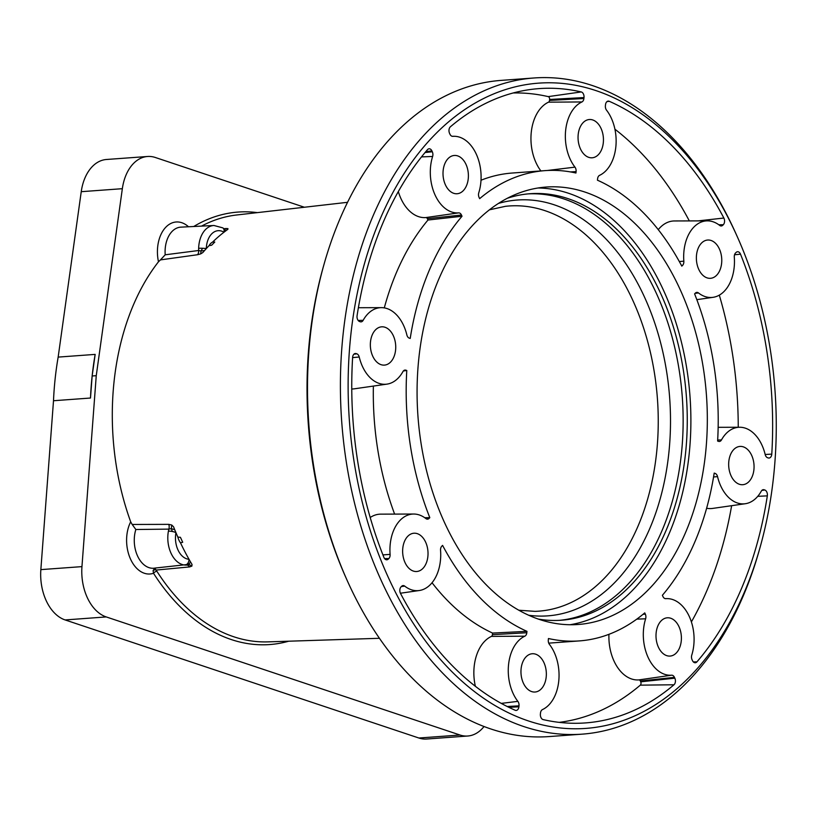 <?xml version="1.0" encoding="UTF-8"?>
<svg xmlns="http://www.w3.org/2000/svg" width="817" height="817" viewBox="0 0 817 817"><rect width="100%" height="100%" fill="white"/><g stroke="black" fill="none" stroke-linecap="round" stroke-linejoin="round"><path stroke-width="1.23" d="M760.198 546.93L759.442 549.627A328.965 216.954 -94.2 0 1 582.082 734.156L549.198 736.566A328.965 216.954 -94.2 0 1 346.878 579.794L345.744 577.241A323.481 213.339 -94.2 0 1 309.684 338.207A323.481 213.339 -94.2 0 1 323.103 267.608L323.859 264.912A328.965 216.954 -94.2 0 1 501.219 80.383L534.093 77.972A328.965 216.954 -94.2 0 1 736.413 234.745L737.557 237.298A323.481 213.339 -94.2 0 1 773.607 476.331A323.481 213.339 -94.2 0 1 760.198 546.93A323.481 213.339 -94.2 0 1 504.263 710.678A323.481 213.339 -94.2 0 1 350.789 335.205A323.481 213.339 -94.2 0 1 514.138 87.113A323.481 213.339 -94.2 0 1 737.557 237.298M346.878 579.794A328.965 216.954 -94.2 0 1 310.215 336.716A328.965 216.954 -94.2 0 1 323.859 264.912M582.082 734.156A328.965 216.954 -94.2 0 1 343.099 334.306A328.965 216.954 -94.2 0 1 534.093 77.972M705.531 453.609A219.313 144.64 -94.2 0 1 578.191 624.494A219.313 144.64 -94.2 0 1 418.876 357.928A219.313 144.64 -94.2 0 1 546.205 187.042A219.313 144.64 -94.2 0 1 705.531 453.609M425.933 518.601A4.657 3.074 85.8 0 0 427.424 519.163A4.657 3.074 85.8 0 0 429.037 518.438L429.813 517.661A235.766 155.485 -94.2 0 1 406.784 370.489L405.845 370.172A4.657 3.074 85.8 0 0 404.875 370.081A4.657 3.074 85.8 0 0 402.934 371.602A38.379 25.307 -94.2 0 1 386.992 384.123A38.379 25.307 -94.2 0 1 359.225 357.009A4.657 3.074 85.8 0 0 356.815 353.812L356.171 353.598A4.657 3.074 85.8 0 0 355.211 353.506A4.657 3.074 85.8 0 0 352.617 357.427A318.007 209.724 85.8 0 0 383.898 557.368A4.657 3.074 85.8 0 0 386.707 559.798A4.657 3.074 85.8 0 0 388.32 559.073L388.841 558.552A4.657 3.074 85.8 0 0 390.097 554.375A38.379 25.307 -94.2 0 1 413.698 514.036A38.379 25.307 -94.2 0 1 425.933 518.601M458.613 212.869A38.379 25.307 -94.2 0 1 435.134 195.13A38.379 25.307 -94.2 0 1 432.622 156.466A4.657 3.074 85.8 0 0 432.316 151.768L431.938 150.941A4.657 3.074 85.8 0 0 428.956 148.796A4.657 3.074 85.8 0 0 427.465 149.685A318.007 209.724 85.8 0 0 357.08 315.679A4.657 3.074 85.8 0 0 359.603 321.541L360.236 321.755A4.657 3.074 85.8 0 0 360.92 321.867A4.657 3.074 85.8 0 0 363.146 320.325A38.379 25.307 -94.2 0 1 381.406 307.641A38.379 25.307 -94.2 0 1 406.856 334.919A4.657 3.074 85.8 0 0 409.266 338.126L410.216 338.442A235.766 155.485 -94.2 0 1 462.024 216.25L461.462 215.024A4.657 3.074 85.8 0 0 458.613 212.869L425.902 217.567A40.676 26.828 -94.2 0 1 398.328 191.556M574.964 167.138A38.379 25.307 -94.2 0 1 565.66 130.281A38.379 25.307 -94.2 0 1 581.929 101.951A4.657 3.074 85.8 0 0 583.9 98.52L584.002 97.56A4.657 3.074 85.8 0 0 581.234 91.943A318.007 209.724 85.8 0 0 529.416 89.656A318.007 209.724 85.8 0 0 450.422 126.768A4.657 3.074 85.8 0 0 449.564 133.355L449.942 134.182A4.657 3.074 85.8 0 0 452.638 136.337A4.657 3.074 85.8 0 0 452.792 136.337A38.379 25.307 -94.2 0 1 454.068 136.286A38.379 25.307 -94.2 0 1 478.782 192.741A4.657 3.074 85.8 0 0 479.089 197.438L479.65 198.654A235.766 155.485 -94.2 0 1 545.01 170.63A235.766 155.485 -94.2 0 1 575.944 173.02L576.087 171.611A4.657 3.074 85.8 0 0 574.964 167.138L547.359 170.487M683.839 261.185A38.379 25.307 -94.2 0 1 707.44 220.856A38.379 25.307 -94.2 0 1 719.675 225.421A4.657 3.074 85.8 0 0 721.166 225.972A4.657 3.074 85.8 0 0 722.779 225.247L723.3 224.726A4.657 3.074 85.8 0 0 723.862 218.037A318.007 209.724 85.8 0 0 609.237 101.288A4.657 3.074 85.8 0 0 608.073 101.124A4.657 3.074 85.8 0 0 605.509 104.739L605.397 105.689A4.657 3.074 85.8 0 0 606.531 110.172A38.379 25.307 -94.2 0 1 615.824 147.019A38.379 25.307 -94.2 0 1 599.566 175.349A4.657 3.074 85.8 0 0 597.595 178.79L597.441 180.2A235.766 155.485 -94.2 0 1 681.807 266.138L682.583 265.362A4.657 3.074 85.8 0 0 683.839 261.185L679.315 261.522M721.462 439.934A38.379 25.307 -94.2 0 1 739.722 427.25A38.379 25.307 -94.2 0 1 765.182 454.528A4.657 3.074 85.8 0 0 767.582 457.724L768.225 457.939A4.657 3.074 85.8 0 0 768.909 458.051A4.657 3.074 85.8 0 0 771.779 454.109A318.007 209.724 85.8 0 0 740.508 254.169A4.657 3.074 85.8 0 0 737.414 251.759A4.657 3.074 85.8 0 0 736.086 252.463L735.555 252.984A4.657 3.074 85.8 0 0 734.299 257.161A38.379 25.307 -94.2 0 1 713.027 297.327A38.379 25.307 -94.2 0 1 698.464 292.935A4.657 3.074 85.8 0 0 696.697 292.394A4.657 3.074 85.8 0 0 695.369 293.099L694.593 293.875A235.766 155.485 -94.2 0 1 717.612 441.047L718.562 441.364A4.657 3.074 85.8 0 0 719.246 441.476A4.657 3.074 85.8 0 0 721.462 439.934L717.673 440.026M665.794 598.667A38.379 25.307 -94.2 0 1 667.06 598.616A38.379 25.307 -94.2 0 1 691.774 655.071A4.657 3.074 85.8 0 0 692.081 659.768L692.469 660.596A4.657 3.074 85.8 0 0 695.165 662.761A4.657 3.074 85.8 0 0 696.932 661.852A318.007 209.724 85.8 0 0 767.326 495.858A4.657 3.074 85.8 0 0 764.804 489.996L764.161 489.781A4.657 3.074 85.8 0 0 763.19 489.689A4.657 3.074 85.8 0 0 761.26 491.211A38.379 25.307 -94.2 0 1 745.318 503.721A38.379 25.307 -94.2 0 1 717.54 476.617A4.657 3.074 85.8 0 0 715.13 473.411L714.191 473.094A235.766 155.485 -94.2 0 1 662.383 595.287L662.944 596.512A4.657 3.074 85.8 0 0 665.641 598.667A4.657 3.074 85.8 0 0 665.794 598.667L665.477 598.667M549.443 644.399A38.379 25.307 -94.2 0 1 558.736 681.255A38.379 25.307 -94.2 0 1 542.468 709.585A4.657 3.074 85.8 0 0 540.497 713.016L540.394 713.976A4.657 3.074 85.8 0 0 543.162 719.593A318.007 209.724 85.8 0 0 575.75 723.29A318.007 209.724 85.8 0 0 673.984 684.769A4.657 3.074 85.8 0 0 674.842 678.181L674.454 677.354A4.657 3.074 85.8 0 0 671.605 675.199A38.379 25.307 -94.2 0 1 648.136 657.46A38.379 25.307 -94.2 0 1 645.624 618.796A4.657 3.074 85.8 0 0 645.318 614.098L644.756 612.883A235.766 155.485 -94.2 0 1 579.396 640.906A235.766 155.485 -94.2 0 1 548.462 638.516L548.309 639.925A4.657 3.074 85.8 0 0 549.443 644.399M440.557 550.352A38.379 25.307 -94.2 0 1 419.284 590.517A38.379 25.307 -94.2 0 1 404.721 586.116A4.657 3.074 85.8 0 0 402.955 585.585A4.657 3.074 85.8 0 0 401.627 586.289L401.096 586.81A4.657 3.074 85.8 0 0 400.544 593.499A318.007 209.724 85.8 0 0 515.159 710.249A4.657 3.074 85.8 0 0 516.048 710.433A4.657 3.074 85.8 0 0 518.897 706.797L518.999 705.847A4.657 3.074 85.8 0 0 517.866 701.364A38.379 25.307 -94.2 0 1 508.572 664.507A38.379 25.307 -94.2 0 1 524.831 636.188A4.657 3.074 85.8 0 0 526.812 632.746L526.965 631.337A235.766 155.485 -94.2 0 1 442.589 545.399L441.813 546.175A4.657 3.074 85.8 0 0 440.557 550.352M670.696 618.234A19.189 12.653 85.8 0 0 667.305 617.795A19.189 12.653 85.8 0 0 656 635.289A19.189 12.653 85.8 0 0 666.703 655.632A19.189 12.653 85.8 0 0 670.103 656.071A19.189 12.653 85.8 0 0 681.398 638.577A19.189 12.653 85.8 0 0 670.696 618.234M743.358 446.868A19.189 12.653 85.8 0 0 739.957 446.429A19.189 12.653 85.8 0 0 728.662 463.923A19.189 12.653 85.8 0 0 739.365 484.267A19.189 12.653 85.8 0 0 742.755 484.706A19.189 12.653 85.8 0 0 754.06 467.212A19.189 12.653 85.8 0 0 743.358 446.868M711.066 240.474A19.189 12.653 85.8 0 0 707.675 240.035A19.189 12.653 85.8 0 0 696.37 257.529A19.189 12.653 85.8 0 0 707.073 277.872A19.189 12.653 85.8 0 0 710.473 278.311A19.189 12.653 85.8 0 0 721.768 260.817A19.189 12.653 85.8 0 0 711.066 240.474M535.656 654.182A19.189 12.653 85.8 0 0 532.255 653.743A19.189 12.653 85.8 0 0 520.96 671.237A19.189 12.653 85.8 0 0 531.653 691.58A19.189 12.653 85.8 0 0 535.053 692.019A19.189 12.653 85.8 0 0 546.348 674.525A19.189 12.653 85.8 0 0 535.656 654.182M417.324 533.664A19.189 12.653 85.8 0 0 413.933 533.225A19.189 12.653 85.8 0 0 402.638 550.719A19.189 12.653 85.8 0 0 413.331 571.063A19.189 12.653 85.8 0 0 416.731 571.502A19.189 12.653 85.8 0 0 428.026 554.008A19.189 12.653 85.8 0 0 417.324 533.664M385.042 327.27A19.189 12.653 85.8 0 0 381.641 326.831A19.189 12.653 85.8 0 0 370.346 344.325A19.189 12.653 85.8 0 0 381.039 364.668A19.189 12.653 85.8 0 0 384.439 365.107A19.189 12.653 85.8 0 0 395.734 347.613A19.189 12.653 85.8 0 0 385.042 327.27M457.704 155.904A19.189 12.653 85.8 0 0 454.303 155.465A19.189 12.653 85.8 0 0 443.008 172.959A19.189 12.653 85.8 0 0 453.701 193.302A19.189 12.653 85.8 0 0 457.101 193.741A19.189 12.653 85.8 0 0 468.396 176.247A19.189 12.653 85.8 0 0 457.704 155.904M592.744 119.956A19.189 12.653 85.8 0 0 589.343 119.517A19.189 12.653 85.8 0 0 578.048 137.001A19.189 12.653 85.8 0 0 588.751 157.354A19.189 12.653 85.8 0 0 592.141 157.793A19.189 12.653 85.8 0 0 603.446 140.299A19.189 12.653 85.8 0 0 592.744 119.956M538.015 187.992A219.313 144.64 -94.2 0 1 689.088 454.814A219.313 144.64 -94.2 0 1 569.949 624.739M507.347 198.265A213.829 141.024 -94.2 0 1 530.162 193.711A213.829 141.024 -94.2 0 1 685.504 453.619A213.829 141.024 -94.2 0 1 561.35 620.226A213.829 141.024 -94.2 0 1 538.117 619.041M92.147 375.983L95.16 354.394A241.24 159.101 -94.2 0 0 92.147 375.983L90.493 398.032A241.24 159.101 -94.2 0 1 92.147 375.983L96.253 375.687L122.346 188.686A43.863 28.932 -94.2 0 1 147.571 156.486A43.863 28.932 -94.2 0 1 155.332 157.487L304.384 207.242M484.021 726.527A43.863 28.932 -94.2 0 1 467.753 736.015A43.863 28.932 -94.2 0 1 459.991 735.014L106.23 616.927A43.863 28.932 -94.2 0 1 81.955 566.62L96.253 375.687M467.753 736.015L426.658 739.028A43.863 28.932 -94.2 0 1 418.886 738.017L459.991 735.014M418.886 738.017L65.125 619.94A43.863 28.932 -94.2 0 1 40.85 569.623L53.503 400.738L90.493 398.032M53.503 400.738A241.24 159.101 -94.2 0 1 58.16 357.1L81.24 191.689A43.863 28.932 -94.2 0 1 106.465 159.489L147.571 156.486M58.16 357.1L95.16 354.394M386.992 384.123L354.353 388.81A40.676 26.828 -94.2 0 1 351.759 388.984M370.203 517.508A40.676 26.828 -94.2 0 1 380.712 514.148L413.698 514.036M429.813 517.661L424.738 517.723M406.784 370.489L403.373 370.979M394.621 514.107A235.766 155.485 -94.2 0 1 373.379 386.073M462.024 216.25L427.975 220.028L427.342 218.66A2.359 1.563 85.8 0 0 425.902 217.567M384.296 307.886A235.766 155.485 -94.2 0 1 427.975 220.028M540.895 170.937A40.676 26.828 -94.2 0 1 531.305 131.956A40.676 26.828 -94.2 0 1 548.513 102.166A2.359 1.563 85.8 0 0 549.514 100.42L549.616 99.46A2.359 1.563 85.8 0 0 548.217 96.62A315.709 208.212 85.8 0 0 513.168 92.975M481.009 180.23A235.766 155.485 -94.2 0 1 512.126 173.041L545.01 170.63M658.267 229.648A40.676 26.828 -94.2 0 1 674.454 220.958L707.44 220.856M689.334 220.917A315.709 208.212 85.8 0 0 614.925 129.209M738.241 427.25A315.709 208.212 85.8 0 0 719.307 295.141M691.396 621.9A315.709 208.212 85.8 0 0 731.634 505.692M745.318 503.721L712.669 508.409A40.676 26.828 -94.2 0 1 706.613 508.245M559.185 722.361A315.709 208.212 85.8 0 0 640.293 685.157A2.359 1.563 85.8 0 0 640.722 681.817L640.344 680.99A2.359 1.563 85.8 0 0 638.904 679.897A40.676 26.828 -94.2 0 1 608.951 634.309M475.361 686.29A40.676 26.828 -94.2 0 1 491.425 636.392A2.359 1.563 85.8 0 0 492.426 634.656L492.59 633.073A235.766 155.485 -94.2 0 1 432.04 582.735M526.965 631.337L492.59 633.073M171.744 525.035L173.561 526.802A215.688 142.24 85.8 0 0 174.736 529.743A215.688 142.24 85.8 0 0 175.951 532.653A20.108 13.266 85.8 0 0 189.013 559.288A215.688 142.24 85.8 0 0 190.514 561.892A215.688 142.24 85.8 0 0 192.036 564.465L191.883 566.089L189.656 566.916A5.484 3.83 84.4 0 0 186.49 565.058A25.593 16.881 -94.2 0 1 185.04 565.058A5.484 4.105 -86.2 0 0 187.879 563.209A5.484 4.105 -86.2 0 0 189.013 559.288A215.688 142.24 -94.2 0 1 180.475 542.794A13.705 9.038 -94.2 0 1 177.851 537.065A215.688 142.24 -94.2 0 1 175.951 532.653A5.484 1.532 -169.4 0 0 172.316 531.489A5.484 1.532 -169.4 0 0 168.414 531.162A25.593 16.881 -94.2 0 1 168.864 529.12L135.847 529.508L132.18 524.463L168.772 524.361L171.744 525.035L171.325 528.619L168.864 529.12A5.484 3.646 90.1 0 0 168.772 524.361M191.883 566.089L188.85 564.353L154.607 568.111M172.316 531.489L171.325 528.619L174.736 529.743M190.514 561.892L188.85 564.353L187.879 563.209M200.716 253.873L202.871 252.504A215.688 142.24 -94.2 0 1 204.577 250.533A215.688 142.24 -94.2 0 1 206.303 248.593A5.484 0.633 -178.3 0 0 202.585 248.276A5.484 0.633 -178.3 0 0 198.643 248.307A25.593 16.881 85.8 0 0 198.643 250.502L165.197 254.802L160.449 259.898L197.591 254.72L200.716 253.873L200.992 250.982L198.643 250.502A5.484 3.523 -98.1 0 1 197.591 254.72M224.849 228.954A5.484 3.84 84.9 0 0 225.809 228.546L227.943 228.627L227.851 229.342A215.688 142.24 85.8 0 0 225.9 230.762A215.688 142.24 85.8 0 0 223.97 232.222A20.108 13.266 -94.2 0 0 206.303 248.593A215.688 142.24 -94.2 0 1 208.989 245.723A13.705 9.038 -94.2 0 1 212.604 242.077A215.688 142.24 -94.2 0 1 223.97 232.222A5.484 3.717 -58.3 0 0 223.623 228.76A5.484 3.717 -58.3 0 0 222.755 227.861A5.484 3.717 -58.3 0 0 222.735 227.851L213.952 225.492A25.593 16.881 -94.2 0 0 198.643 248.307M227.943 228.627L224.501 229.005M225.9 230.762L223.623 228.76M204.577 250.533L200.992 250.982L202.585 248.276M160.449 259.898L158.478 261.787A214.003 141.137 -94.2 0 0 130.689 521.838L132.18 524.463M130.689 521.838A31.843 20.997 85.8 0 0 130.383 558.767A31.843 20.997 85.8 0 0 153.514 573.268L153.096 570.583A2.737 2.012 173.9 0 1 156.425 570.041L189.656 566.916M288.728 641.202A216.822 142.995 -94.2 0 1 153.514 573.268A2.737 1.307 147.5 0 1 156.905 571.287L154.77 568.091L153.096 570.583M177.851 537.065L180.434 537.32L182.702 542.284L180.475 542.794M212.604 242.077L214.789 242.046L211.654 245.202L208.989 245.723M225.809 228.546L223.94 228.719M381.039 364.668A19.189 12.653 -94.2 0 1 373.175 332.989A19.189 12.653 -94.2 0 1 394.897 340.24A19.189 12.653 -94.2 0 1 381.039 364.668M528.109 193.884A213.829 141.024 -94.2 0 1 681.388 453.915A213.829 141.024 -94.2 0 1 559.298 620.358M498.503 203.402A208.478 137.491 -94.2 0 1 668.796 453.415A208.478 137.491 -94.2 0 1 528.619 615.242M489.454 209.816L505.406 206.323A203.137 133.968 -94.2 0 1 656.582 452.884A203.137 133.968 -94.2 0 1 535.012 611.361L518.734 610.217M65.125 619.94L106.23 616.927M40.85 569.623L81.955 566.62M81.24 191.689L122.346 188.686M359.225 357.009L352.607 357.601M356.815 353.812L353.863 354.231M356.171 353.598L354.302 353.863M388.32 559.073L385.073 559.114M388.841 558.552L384.593 558.603M390.097 554.375L382.918 554.906M429.037 518.438L425.78 518.478M405.845 370.172L403.966 370.438M432.622 156.466L421.501 156.895M432.316 151.768L425.034 152.544M431.938 150.941L425.841 151.594M363.146 320.325L358.163 320.458M461.462 215.024L427.342 218.66M581.929 101.951L548.513 102.166M583.9 98.52L549.514 100.42M584.002 97.56L549.616 99.46M581.234 91.943L548.217 96.62M576.087 171.611L570.46 171.927M722.779 225.247L719.522 225.288M723.3 224.726L718.837 224.787M723.862 218.037L698.126 220.886M609.237 101.288L606.99 101.604M682.583 265.362L681.409 265.382M771.779 454.109L765.172 454.497M740.508 254.169L734.544 254.781M698.464 292.935L695.093 293.374M696.932 661.852L693.357 661.913M767.326 495.858L757.737 496.348M764.804 489.996L761.842 490.404M764.161 489.781L762.292 490.037M717.54 476.617L713.558 476.975M715.13 473.411L714.119 473.554M673.984 684.769L640.293 685.157M674.842 678.181L640.722 681.817M674.454 677.354L640.344 680.99M671.605 675.199L638.904 679.897M645.624 618.796L636.78 619.133M645.318 614.098L642.989 614.353M404.721 586.116L401.351 586.565M518.897 706.797L508.92 707.348M518.999 705.847L507.194 706.501M517.866 701.364L501.27 703.386M524.831 636.188L491.425 636.392M526.812 632.746L492.426 634.656M168.414 531.162A25.593 16.881 85.8 0 0 185.04 565.058M135.847 529.508A26.358 17.382 85.8 0 0 137.644 556.173A26.358 17.382 85.8 0 0 153.892 568.213M165.197 254.802A26.358 17.382 -94.2 0 1 180.874 227.146A26.358 17.382 -94.2 0 1 180.884 227.146L213.952 225.492M379.435 638.291L267.843 641.876A214.085 141.188 -94.2 0 1 267.833 641.876A214.085 141.188 -94.2 0 1 156.905 571.287M201.523 226.115A214.085 141.188 -94.2 0 1 236.624 214.994L347.552 202.31M158.478 261.787A31.843 20.997 -94.2 0 1 164.973 228.137A31.843 20.997 -94.2 0 1 188.513 226.769M193.741 226.503A216.822 142.995 -94.2 0 1 257.396 212.624M381.406 307.641L358.387 307.723M454.068 136.286L452.169 136.286M739.722 427.25L718.153 427.322M713.027 297.327L696.83 299.655M667.06 598.616L665.161 598.616M579.396 640.906L548.738 643.142M419.284 590.517L400.412 593.224M222.755 227.861L224.062 228.77"/></g></svg>
